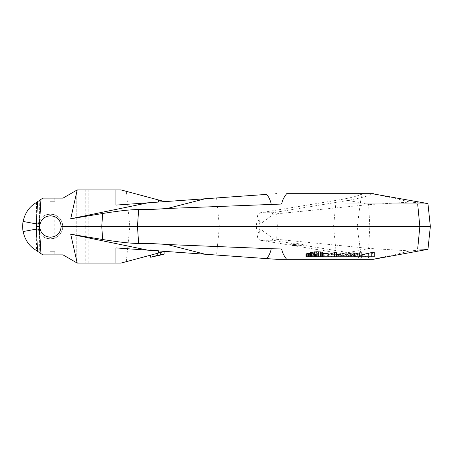 <?xml version="1.0" encoding="UTF-8"?>
<svg xmlns="http://www.w3.org/2000/svg" width="453" height="453" viewBox="0 0 453 453"><rect width="100%" height="100%" fill="white"/><g stroke="black" fill="none" stroke-linecap="round" stroke-linejoin="round"><path stroke-width="0.34" stroke-dasharray="2.27 1.7" d="M266.653 258.601L216.557 255.045L219.388 226.5L357.196 226.5L361.658 259.292L373.419 259.292M276.472 259.292L286.636 259.292M348.334 252.598L369.308 248.431L409.954 250.917C398.459 253.816 385.865 256.608 372.173 259.292C370.067 257.497 362.123 255.266 348.334 252.598L301.149 244.886L294.388 244.473L296.126 244.065L272.972 240.277L260.577 240.277L336.149 252.632C351.426 255.152 359.925 257.372 361.658 259.292M289.784 243.878L297.814 245.062L289.784 243.878L289.784 244.892L296.919 246.081L289.784 244.892M296.126 244.065L296.919 243.493L296.919 244.892L294.388 245.486L294.388 244.473M294.388 245.486L304.054 246.081L296.919 244.892M296.919 243.493L304.054 244.699L301.149 244.886M304.054 244.699L304.054 246.081M369.308 248.431L273.674 238.986C272.213 239.478 271.981 239.909 272.972 240.277M427.338 249.529L409.954 250.917M361.845 254.739L356.369 255.956L358.232 255.888L371.703 252.887L366.936 255.475L368.804 255.362L374.28 252.417M346.919 254.173L338.957 256.2L340.82 256.205L350.69 253.68L345.175 256.194L347.661 256.166L358.153 253.606L352.015 256.087L353.878 256.036L361.845 252.814M354.382 254.082L348.419 255.549L354.382 252.904M328.215 254.535L324.031 255.832L325.9 255.905L330.124 254.592L338.827 254.812L334.603 256.143L336.471 256.171L346.919 252.876M336.347 254.32L331.454 254.173L336.347 252.649M322.978 253.725L327.106 254.003L328.215 253.663M306.002 254.156L307.157 254.745L309.733 255.016L315.328 254.824L317.729 254.32L317.995 254.014L317.332 253.646L321.823 253.187L322.978 252.61M310.135 252.819L311.115 253.227L310.135 253.25M150.651 249.96L154.19 250.628L150.651 250.373L154.19 250.628M216.557 255.045L164.722 251.37L156.897 253.47L164.722 251.37L158.652 250.939M164.722 251.37L121.03 263.08L85.221 263.08L85.221 226.5L62.757 226.5C62.152 234.099 58.029 238.216 50.396 238.861A12.361 12.361 0 0 0 62.757 226.5A12.361 12.361 0 0 0 50.396 214.139A12.361 12.361 0 0 0 38.041 226.5A12.361 12.361 0 0 0 50.396 238.861C45.487 238.714 41.84 236.506 39.456 232.247L38.346 229.241L38.041 226.5L38.346 223.759L39.456 220.753L39.762 200.198L34.858 203.51L37.622 201.642M150.651 255.141L158.652 252.995M157.786 253.227L157.786 255.82M156.897 255.837L156.897 253.47M361.658 193.708L372.168 193.708C370.067 195.503 362.123 197.734 348.334 200.402L272.972 212.723L260.577 212.723L336.149 200.368C351.426 197.848 359.925 195.628 361.658 193.708L357.196 226.5L333.55 226.5L336.149 252.632M216.557 197.955L219.388 226.5L129.813 226.5L126.319 191.342L164.722 201.63L266.653 194.399M275.645 193.765L276.472 193.708M260.577 212.723L259.275 213.052C258.867 218.578 259.224 223.057 260.356 226.5L333.55 226.5L336.149 200.368M260.577 240.277L259.275 239.948C258.867 234.422 259.224 229.943 260.356 226.5L277.383 226.5L276.687 213.81L273.674 214.014L261.115 223.442L258.606 221.307L257.395 215.962L259.275 213.052M273.674 238.986L261.115 229.558L258.606 231.693L257.395 237.038L259.275 239.948M430.35 226.5L277.383 226.5L276.687 239.19M276.687 213.81L368.64 204.637L369.835 226.5L368.64 248.363M427.338 203.471L409.954 202.083L368.64 204.637M372.173 193.708C385.865 196.392 398.459 199.184 409.954 202.083M273.674 214.014C272.213 213.522 271.981 213.091 272.972 212.723M348.334 200.402L369.308 204.569M164.722 201.63L158.652 202.061M50.396 215.781A10.719 10.719 0 0 1 61.121 226.5A10.719 10.719 0 0 1 50.396 237.219A10.719 10.719 0 0 1 39.677 226.5A10.719 10.719 0 0 1 50.396 215.781M40.946 253.606L34.858 249.49L42.831 254.88L63.012 254.88L42.831 254.88L63.012 254.88L77.214 263.08L85.221 263.08M40.946 199.394L42.831 198.12L63.012 198.12L77.214 189.92L121.03 189.92L126.319 191.342M23.114 231.557L36.223 229.127L36.319 226.5L36.223 223.873L23.114 221.443A27.746 27.746 0 0 0 23.114 231.557C24.898 239.558 28.811 245.537 34.858 249.49A27.746 27.746 0 0 1 29.241 244.45M27.401 242.027A27.746 27.746 0 0 1 27.401 210.973M29.241 208.55A27.746 27.746 0 0 1 34.858 203.51C28.811 207.463 24.898 213.442 23.114 221.443M36.319 226.5L38.041 226.5M62.757 226.5C62.152 218.901 58.029 214.784 50.396 214.139A12.361 12.361 0 0 0 38.041 226.5A12.361 12.361 0 0 0 50.396 238.861C44.7 237.978 44.7 237.978 50.396 238.861C44.7 237.978 44.7 237.978 50.396 238.861A12.361 12.361 0 0 0 62.757 226.5A12.361 12.361 0 0 0 50.396 214.139C44.7 215.022 44.7 215.022 50.396 214.139C44.7 215.022 44.7 215.022 50.396 214.139C45.487 214.286 41.84 216.494 39.456 220.753M50.396 238.861C56.093 237.978 56.093 237.978 50.396 238.861C56.093 237.978 56.093 237.978 50.396 238.861A12.361 12.361 0 0 1 38.041 226.5A12.361 12.361 0 0 1 50.396 214.139C56.093 215.022 56.093 215.022 50.396 214.139C56.093 215.022 56.093 215.022 50.396 214.139A12.361 12.361 0 0 1 62.757 226.5A12.361 12.361 0 0 1 50.396 238.861A12.361 12.361 0 0 0 62.757 226.5A12.361 12.361 0 0 0 50.396 214.139A12.361 12.361 0 0 0 38.041 226.5A12.361 12.361 0 0 0 50.396 238.861A12.361 12.361 0 0 0 62.757 226.5A12.361 12.361 0 0 0 50.396 214.139A12.361 12.361 0 0 0 38.041 226.5A12.361 12.361 0 0 0 50.396 238.861M50.396 254.88L54.813 254.88L50.396 254.88M50.396 251.726L54.813 251.726L50.396 251.726M126.319 261.658L129.813 226.5L85.221 226.5L85.221 189.92M39.762 200.198L42.831 198.12L63.012 198.12L42.831 198.12L34.858 203.51A27.746 27.746 0 0 0 34.858 249.49M50.396 198.12L54.813 198.12L50.396 198.12M50.396 201.274L54.813 201.274L50.396 201.274M63.012 254.88L76.761 262.819L76.761 190.181L63.012 198.12M356.369 255.956L356.369 256.772L361.845 256.772L353.878 256.772L353.878 256.036M374.28 256.772L368.804 256.772L368.804 255.362M368.804 256.772L366.936 256.772L366.936 255.475M366.936 256.772L371.703 256.772L371.703 252.887M371.703 256.772L358.232 256.772L358.232 255.888M358.232 256.772L356.369 256.772M354.382 256.772L348.419 256.772L354.382 256.772M348.419 255.549L348.419 256.772M306.002 256.772L358.153 256.772L352.015 256.772L352.015 256.087M352.015 256.772L353.878 256.772M358.153 256.772L358.153 253.606M347.661 256.772L347.661 256.166M345.175 256.772L345.175 256.194M350.69 256.772L350.69 253.68M340.82 256.772L340.82 256.205M338.957 256.772L338.957 256.2M336.471 256.772L336.471 256.171M334.603 256.772L334.603 256.143M338.827 256.772L338.827 254.812M330.124 256.772L330.124 254.592M325.9 256.772L325.9 255.905M324.031 256.772L324.031 255.832M331.454 256.772L336.347 256.772L331.454 256.772L331.454 254.173M322.751 253.799L322.751 256.772M327.106 256.772L327.106 254.003M317.332 256.772L317.332 253.646M318.176 253.618L318.176 256.772M317.729 254.32L317.729 253.754M317.995 256.772L317.995 254.014M317.06 256.772L317.06 254.524M315.328 256.772L315.328 254.824M313.731 256.772L313.731 254.965M311.505 256.772L311.505 255.062M309.733 256.772L309.733 255.016M309.597 256.772L309.597 254.597L308 254.144L308.493 253.771L308.493 256.772L315.996 256.772L308 256.772L308.493 256.772L308.487 254.926M307.157 256.772L307.157 254.745M306.268 256.772L306.268 254.427M310.271 256.772L311.115 256.772L310.271 256.772L310.271 253.244M311.115 256.772L311.115 253.227M310.713 256.772L310.713 253.108M322.485 256.772L322.485 252.984M321.823 256.772L321.823 253.187M320.084 256.772L320.084 253.487M319.071 256.772L312.179 256.772L319.071 256.772L319.071 252.213L320.09 252.355L320.09 256.772M320.09 252.355L320.888 252.57L320.265 253.097L314.048 253.267L312.225 252.893L312.179 252.559L312.847 252.361L319.071 252.213M320.888 256.772L320.888 252.57M320.934 256.772L320.934 252.893M320.265 256.772L320.265 253.097M318.442 256.772L318.442 253.312M316.755 256.772L316.755 253.363M315.288 256.772L315.288 253.352M314.048 256.772L314.048 253.267M313.023 256.772L313.023 253.114M312.225 256.772L312.225 252.893M312.179 256.772L312.179 252.559M312.847 256.772L312.847 252.361M314.671 256.772L314.671 252.162M316.358 256.772L316.358 252.123M317.825 256.772L317.825 252.134M308.578 254.439L308.578 256.772M308.493 253.771L313.159 253.533L315.996 254.048L314.218 254.586L309.597 254.597M308 256.772L308 254.144M308.046 256.772L308.046 253.901M309.778 256.772L309.778 253.618M311.692 256.772L311.692 253.51M313.159 256.772L313.159 253.533M314.399 256.772L314.399 253.618M315.418 256.772L315.418 253.771M315.996 256.772L315.996 254.048M315.951 256.772L315.951 254.292M315.509 256.772L315.509 254.427M314.218 256.772L314.218 254.586M312.31 256.772L312.31 254.705M310.843 256.772L310.843 254.688M290.679 243.878L290.679 244.892M296.919 246.081L296.919 245.062M297.814 246.081L297.814 245.062M76.761 190.181L76.761 262.819M38.346 229.241A5.045 0.702 -0.9 0 1 36.223 229.127L36.54 250.628M39.456 232.247L39.762 252.802M36.54 202.372L36.223 223.873A5.045 0.702 -179.1 0 1 38.346 223.759M257.395 237.038L256.29 226.5L257.395 215.962M88.239 263.08L88.239 189.92M54.813 238.046L54.813 214.954M45.985 238.046L45.985 214.954M45.985 251.726L45.985 254.88M54.813 251.726L54.813 254.88M45.985 198.12L45.985 201.274M54.813 198.12L54.813 201.274"/><path stroke-width="0.68" d="M361.805 259.292L286.636 259.292C283.946 255.894 282.287 252.446 281.653 248.957L417.677 248.957L427.949 249.331L373.419 259.292L276.472 259.292L266.653 258.601L276.472 259.292M361.845 256.772L359.354 256.772L359.354 252.859L361.845 252.814L361.845 256.772L374.28 256.772L374.28 252.417L371.794 252.525L361.845 254.739M359.354 256.772L354.382 256.772L354.382 252.904L351.89 252.904L346.919 254.173M359.354 252.859L354.382 254.082M354.382 256.772L346.919 256.772L346.919 252.876L345.056 252.853L340.163 254.393L336.347 254.32M346.919 256.772L336.347 256.772L336.347 252.649L334.484 252.587L328.215 254.535M336.347 256.772L328.215 256.772L328.215 253.663L323.861 253.454L322.751 253.799M306.494 253.776L306.002 254.156L306.002 256.772L306.494 256.772L306.494 253.776L310.271 253.244M328.215 256.772L322.978 256.772L322.978 252.61L321.823 252.055L316.851 251.738L310.628 252.44L310.135 252.819L310.135 256.772L308.669 256.772L308.669 253.369M281.653 248.957L271.234 248.742C270.475 252.655 268.946 255.939 266.653 258.601L115.906 247.91L147.888 250.181L70.702 234.207L102.621 239.495L101.783 226.5L61.121 226.5C60.583 219.903 57.01 216.33 50.396 215.781C43.879 216.432 40.3 220.005 39.671 226.5C40.3 232.995 43.879 236.568 50.396 237.219C57.01 236.67 60.583 233.097 61.121 226.5M271.234 248.742L167.242 244.518C155.6 243.663 146.07 243.301 138.652 243.425L137.463 226.5L430.35 226.5L427.949 249.331M167.242 208.482L205.158 198.759L147.888 202.819L70.702 218.793L102.621 213.505L101.783 226.5L137.463 226.5L138.652 209.575C146.07 209.699 155.6 209.337 167.242 208.482L281.653 204.043L425.373 203.952L427.949 203.669L427.338 203.471L372.173 193.708M102.621 213.505C119.037 210.855 131.047 209.541 138.652 209.575M138.652 243.425C131.047 243.459 119.037 242.145 102.621 239.495M158.703 250.945L157.786 250.475L150.651 249.96L150.651 250.373L147.888 250.181M167.242 244.518L205.158 254.241M157.786 250.475L157.786 250.883L158.652 250.939L158.652 252.995L164.722 251.37M150.651 250.373L157.786 250.883M115.906 247.91L115.906 263.08L121.03 263.08L158.652 252.995L150.651 255.141L150.651 257.242L157.786 255.328L160.322 255.073L160.322 252.553M156.897 255.996L164.92 253.906L156.897 255.837M164.031 254.088L164.031 251.557M164.92 253.906L164.92 251.387M281.653 204.043C282.287 200.554 283.946 197.106 286.636 193.708L361.805 193.708M276.472 193.708L275.645 193.765M286.63 193.708L373.419 193.708M205.158 198.759L266.653 194.399C268.912 197.021 270.441 200.305 271.234 204.258M39.524 229.042L40.946 253.606L37.622 251.358L36.331 229.105A5.045 0.527 -3.3 0 0 39.524 229.042A11.189 11.127 179.9 0 1 39.671 226.483A11.189 11.127 -179.9 0 1 39.524 223.958A5.045 0.527 -176.7 0 0 36.331 223.895L36.331 229.105L23.114 231.557A27.746 27.746 0 0 1 23.114 221.443C24.898 213.442 28.811 207.463 34.858 203.51L42.831 198.12L63.012 198.12L77.214 189.92L70.702 218.793M23.114 231.557C24.898 239.558 28.811 245.537 34.858 249.49L42.831 254.88L63.012 254.88L77.214 263.08L70.702 234.207M115.906 263.08L77.214 263.08M29.241 244.45A27.746 27.746 0 0 1 27.401 242.027M27.401 210.973A27.746 27.746 0 0 1 29.241 208.55M63.012 198.12L76.761 190.181M76.761 262.819L63.012 254.88M158.652 200.005L158.652 202.061L115.906 205.09L115.906 189.92L121.03 189.92L164.722 201.63M115.906 205.09L147.888 202.819M115.906 189.92L77.214 189.92M23.114 221.443L36.331 223.895L37.622 201.642L40.946 199.394L39.524 223.958M37.622 251.358L34.858 249.49M36.348 226.5L39.671 226.5M157.786 253.227L157.786 255.328M160.322 255.073L150.651 257.242M371.794 256.772L371.794 252.525M351.89 256.772L351.89 252.904M345.056 256.772L345.056 252.853M340.163 254.393L340.163 256.772M334.484 256.772L334.484 252.587M323.861 256.772L323.861 253.454M308.669 256.772L307.157 256.772L307.157 253.578M307.157 256.772L306.494 256.772M322.978 256.772L310.628 256.772L310.628 252.44M310.628 256.772L310.135 256.772M311.296 256.772L311.296 252.242M313.029 256.772L313.029 251.959M314.625 256.772L314.625 251.828M316.851 256.772L316.851 251.738M318.623 256.772L318.623 251.777M320.492 256.772L320.492 251.896M321.823 256.772L321.823 252.055M322.712 256.772L322.712 252.349M417.677 204.043L419.84 226.5L417.677 248.957M427.949 203.669L430.35 226.5"/></g></svg>

